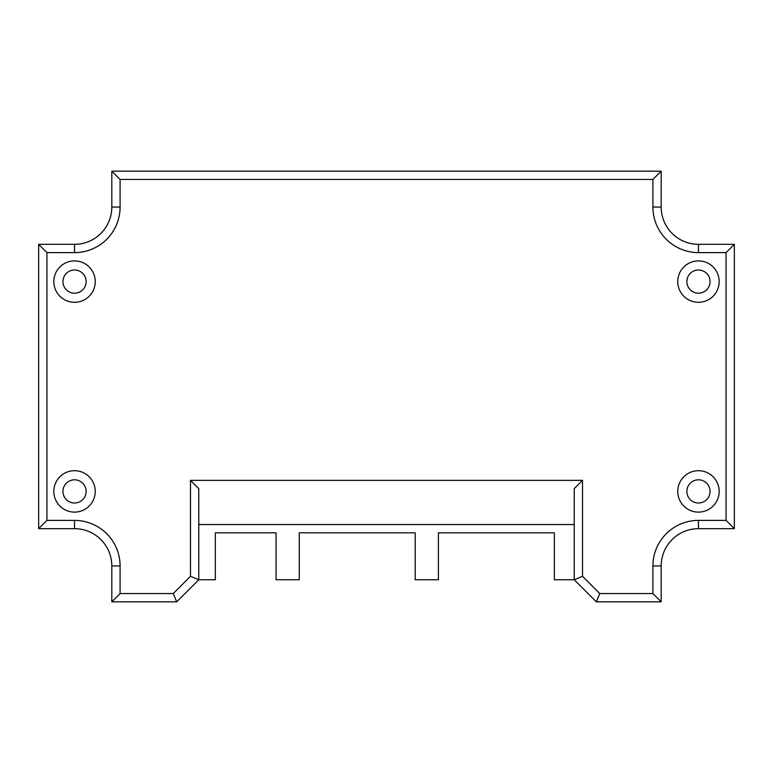 <?xml version="1.0" encoding="UTF-8"?>
<svg xmlns="http://www.w3.org/2000/svg" width="773" height="773" viewBox="0 0 773 773"><rect width="100%" height="100%" fill="white"/><g stroke="black" fill="none" stroke-linecap="round" stroke-linejoin="round"><path stroke-width="1.16" d="M53.83 491.406A20.707 20.707 0 0 0 74.537 512.113A20.707 20.707 0 0 0 95.243 491.406A20.707 20.707 0 0 0 74.537 470.699A20.707 20.707 0 0 0 53.83 491.406M53.83 281.594A20.707 20.707 0 0 0 74.537 302.301A20.707 20.707 0 0 0 95.243 281.594A20.707 20.707 0 0 0 74.537 260.887A20.707 20.707 0 0 0 53.83 281.594M677.757 281.594A20.707 20.707 0 0 0 698.463 302.301A20.707 20.707 0 0 0 719.17 281.594A20.707 20.707 0 0 0 698.463 260.887A20.707 20.707 0 0 0 677.757 281.594M677.757 491.406A20.707 20.707 0 0 0 698.463 512.113A20.707 20.707 0 0 0 719.17 491.406A20.707 20.707 0 0 0 698.463 470.699A20.707 20.707 0 0 0 677.757 491.406M710.058 491.406A11.595 11.595 0 0 1 698.463 503.001A11.595 11.595 0 0 1 686.868 491.406A11.595 11.595 0 0 1 698.463 479.811A11.595 11.595 0 0 1 710.058 491.406M710.058 281.594A11.595 11.595 0 0 1 698.463 293.189A11.595 11.595 0 0 1 686.868 281.594A11.595 11.595 0 0 1 698.463 269.999A11.595 11.595 0 0 1 710.058 281.594M86.132 281.594A11.595 11.595 0 0 1 74.537 293.189A11.595 11.595 0 0 1 62.942 281.594A11.595 11.595 0 0 1 74.537 269.999A11.595 11.595 0 0 1 86.132 281.594M86.132 491.406A11.595 11.595 0 0 1 74.537 503.001A11.595 11.595 0 0 1 62.942 491.406A11.595 11.595 0 0 1 74.537 479.811A11.595 11.595 0 0 1 86.132 491.406M190.487 480.362L198.767 488.642L198.767 579.75L215.338 579.75L215.338 532.819L276.067 532.819L276.067 579.75L299.257 579.75L299.257 532.819L415.207 532.819L415.207 579.75L438.397 579.75L438.397 532.819L554.347 532.819L554.347 579.75L574.233 579.75L574.233 488.642L582.513 480.362L582.513 576.32L599.742 593.558L652.905 593.558L652.905 565.942A45.549 45.549 0 0 1 698.463 520.393L726.069 520.393L726.069 252.607L698.463 252.607A45.549 45.549 0 0 1 652.905 207.058L652.905 179.442L120.095 179.442L120.095 207.058A45.549 45.549 0 0 1 74.537 252.607L46.931 252.607L46.931 520.393L74.537 520.393A45.549 45.549 0 0 1 120.095 565.942L120.095 593.558L173.258 593.558L190.487 576.32L190.487 480.362L582.513 480.362M190.487 576.32L198.767 579.75L176.688 601.838L111.805 601.838L111.805 565.942A37.268 37.268 0 0 0 74.537 528.674L38.65 528.674L38.65 244.326L74.537 244.326A37.268 37.268 0 0 0 111.805 207.058L111.805 171.162L661.195 171.162L661.195 207.058A37.268 37.268 0 0 0 698.463 244.326L734.35 244.326L734.35 528.674L698.463 528.674A37.268 37.268 0 0 0 661.195 565.942L661.195 601.838L596.312 601.838L574.233 579.75L582.513 576.32M574.233 524.538L198.767 524.538M599.742 593.558L596.312 601.838M652.905 593.558L661.195 601.838M726.069 520.393L734.35 528.674M726.069 252.607L734.35 244.326M652.905 179.442L661.195 171.162M120.095 179.442L111.805 171.162M176.688 601.838L173.258 593.558M111.805 601.838L120.095 593.558M46.931 252.607L38.65 244.326M46.931 520.393L38.65 528.674M652.905 565.942L661.195 565.942M698.463 520.393L698.463 528.674M698.463 252.607L698.463 244.326M652.905 207.058L661.195 207.058M120.095 207.058L111.805 207.058M74.537 252.607L74.537 244.326M111.805 565.942L120.095 565.942M74.537 528.674L74.537 520.393"/></g></svg>
